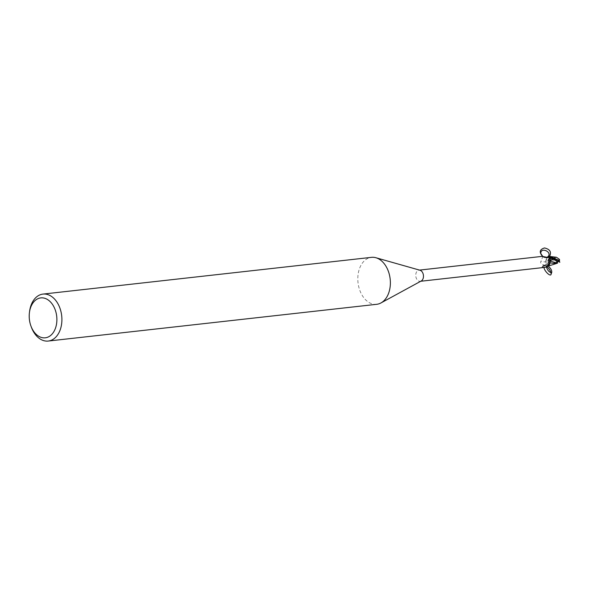 <?xml version="1.0" encoding="UTF-8"?>
<svg xmlns="http://www.w3.org/2000/svg" width="589" height="589" viewBox="0 0 589 589"><rect width="100%" height="100%" fill="white"/><g stroke="black" fill="none" stroke-linecap="round" stroke-linejoin="round"><path stroke-width="0.44" stroke-dasharray="2.94 2.21" d="M376.717 304.307A23.626 16.175 83.6 0 1 369.539 302.79A23.626 16.175 83.6 0 1 357.832 277.397A23.626 16.175 83.6 0 1 371.468 257.349M421.238 280.99A5.61 3.843 83.6 0 1 420.229 281.314A5.61 3.843 83.6 0 1 418.529 280.953A5.61 3.843 83.6 0 1 415.746 274.923A5.61 3.843 83.6 0 1 418.985 270.16A5.61 3.843 83.6 0 1 420.038 270.248M542.138 266.729L542.101 267.45L543.198 267.553A6.096 2.275 54.5 0 1 545.48 265.889C544.295 265.021 543.198 265.227 542.197 266.508A6.405 2.393 54.5 0 0 542.138 266.729A6.405 2.393 54.5 0 0 542.101 267.45L543.191 265.801A6.405 2.393 54.5 0 0 542.197 266.508M547.866 257.496A6.405 5.33 -150.9 0 1 543.065 256.509M548.381 257.533A6.096 5.08 -150.9 0 1 542.307 256.421M545.797 264.792L545.237 265.683L545.797 264.792L545.878 261.693A5.065 3.468 83.6 0 1 545.885 260.448L547.122 257.364L546.055 259.882L556.458 257.268M554.19 259.138L552.938 258.917L550.936 260.029L552.497 259.683L553.123 258.387L545.915 261.678L546.077 259.815L545.812 264.785L545.237 265.691L545.812 264.785L545.878 261.7A6.427 5.353 -150.9 0 1 541.026 261.008C540.135 262.642 540.923 263.938 543.382 264.895L545.488 265.33L545.819 264.814A8.872 7.385 -150.9 0 1 543.382 264.895M542.241 256.377C542.999 255.957 542.594 257.496 541.026 261.008M546.032 259.837L545.878 261.693A2.54 1.738 83.6 0 1 545.819 264.814M549.029 256.348L548.094 256.59L549.029 256.348M550.074 262.304L547.733 266.235L546.121 266.302A5.846 4.005 83.6 0 1 545.37 265.477L550.759 259.778L553.645 258.873M545.48 265.889A6.096 2.275 54.5 0 1 545.532 265.919L543.191 265.801M556.001 263.636L550.796 260.942L546.01 266.265L546.57 266.39M31.423 327.329A23.626 16.175 83.6 0 1 29.619 311.183M545.37 265.477A5.846 4.005 83.6 0 0 546.121 266.302L547.733 266.235L549.986 262.863M559.852 262.274L559.469 261.995M555.839 257.371L555.236 257.43M553.123 258.387L555.022 257.798L556.009 259.3L558.976 260.912L559.484 259.432M555 257.827L555.913 257.371M558.291 261.236L556.539 260.419L556.009 259.3M558.077 261.258L553.417 257.975M554.102 259.926A3.541 2.43 83.6 0 1 554.197 259.138L556.539 260.419L557.069 261.538L554.102 259.926L552.637 261.582M546.01 266.265A5.905 4.042 83.6 0 1 545.34 265.521M550.936 260.029L556.539 260.419L555.95 263.276M542.705 256.465C545.23 257.96 547.49 257.945 549.478 256.421L549.522 256.377M546.769 257.29C543.647 257.746 541.659 256.502 540.812 253.535M543.964 267.472C543.794 265.587 544.634 265.205 546.482 266.331L546.923 266.655M548.138 266.029C546.842 265.308 546.246 265.602 546.342 266.92M545.812 264.785L551.378 259.985M558.976 260.912A3.541 2.43 83.6 0 1 558.88 261.7M550.796 260.942A5.905 4.042 83.6 0 1 550.759 259.778M420.752 281.255L420.229 281.314M542.145 256.399C544.486 258.048 546.857 258.372 549.257 257.371M419.508 270.101L418.985 270.16M548.241 260.117L548.521 259.204M548.882 263.357L546.828 265.654M546.091 264.682L547.188 263.577C549.64 261.597 548.249 262.289 552.497 259.683"/><path stroke-width="0.88" d="M29.45 312.435L29.619 311.183A23.626 16.175 83.6 0 1 42.99 294.088L371.468 257.349A23.626 16.175 83.6 0 1 375.892 257.732A23.626 16.175 83.6 0 1 378.639 258.858A23.626 16.175 83.6 0 1 390.33 281.056A23.626 16.175 83.6 0 1 380.95 302.952A23.626 16.175 83.6 0 1 376.717 304.307L48.239 341.053A23.626 16.175 83.6 0 1 41.068 339.536A23.626 16.175 83.6 0 1 31.423 327.329L30.981 326.151A20.085 13.746 83.6 0 1 29.45 312.435A20.085 13.746 83.6 0 1 46.914 299.183A20.085 13.746 83.6 0 1 56.338 325.069A20.085 13.746 83.6 0 1 39.183 336.525A20.085 13.746 83.6 0 1 30.981 326.151M375.892 257.732L420.038 270.248A5.61 3.843 83.6 0 1 420.686 270.52A5.61 3.843 83.6 0 1 423.462 275.792A5.61 3.843 83.6 0 1 421.238 280.99L380.95 302.952M42.99 294.088A23.626 16.175 83.6 0 1 50.161 295.604A23.626 16.175 83.6 0 1 61.874 320.998A23.626 16.175 83.6 0 1 48.239 341.053M548.757 262.436L548.521 259.204L550.141 257.938A2.54 1.738 83.6 0 0 550.067 261.03A6.427 2.4 54.5 0 0 548.757 262.436C548.955 265.749 547.107 267.45 543.198 267.553L420.752 281.255M549.478 256.421L549.589 256.929L547.866 257.496L542.241 256.377L542.727 256.37L540.812 253.535C540.437 246.482 552.975 252.18 547.829 256.723A5.065 3.468 83.6 0 1 549.478 256.421A5.61 3.843 83.6 0 1 550.472 257.422M548.381 257.533A6.096 5.08 -150.9 0 0 549.589 256.929L549.257 257.371M550.067 261.03A5.065 3.468 83.6 0 1 550.074 262.304A5.065 3.468 83.6 0 1 548.138 266.029C550.803 268.297 551.996 270.454 551.709 272.493C549.625 272.729 547.836 270.874 546.342 266.92M558.1 261.251L550.163 257.96L550.722 257.062L550.163 257.96L549.935 262.915M550.59 257.275A5.846 4.005 83.6 0 0 549.839 256.451L556.458 257.268L559.469 259.366L558.858 260.279L549.839 256.451A5.846 4.005 83.6 0 1 550.59 257.275L559.27 261.98M549.515 256.377L546.769 257.29M558.637 261.185L556.34 262.856L550.126 261.067L550.178 257.967L550.715 257.062L550.178 257.967L550.082 261.052M547.122 257.364L548.094 256.59L547.122 257.364M556.215 263.585L547.718 266.243M549.986 262.863L555.876 263.629M559.852 262.274L558.291 261.236M559.484 259.432L559.506 262.009M557.584 263.062L556.163 263.577M556.34 262.856L555.95 263.276L557.54 263.099L557.142 261.781M559.506 262.017L558.077 261.258M549.957 256.487A5.905 4.042 83.6 0 1 550.619 257.231M549.522 256.377C551.716 252.114 550.06 249.302 544.545 247.947C539.553 249.434 538.942 252.276 542.705 256.465M546.923 266.655C549.574 269.107 550.973 271.558 551.12 273.995C550.958 277.39 544.457 271.463 543.964 267.472M550.141 257.938A8.872 3.313 54.5 0 0 549.184 258.24M558.858 260.279A5.905 4.042 83.6 0 1 558.895 261.442M542.44 256.348L419.508 270.101M548.241 260.117L548.521 259.204M551.12 273.995L551.709 272.493"/></g></svg>
